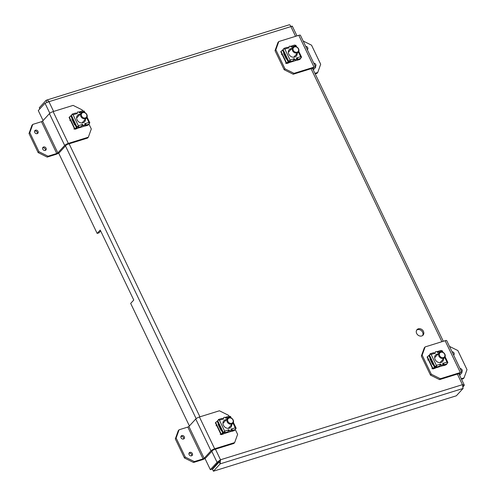 <?xml version="1.0" encoding="UTF-8"?>
<svg xmlns="http://www.w3.org/2000/svg" width="496" height="496" viewBox="0 0 496 496"><rect width="100%" height="100%" fill="white"/><g stroke="black" fill="none" stroke-linecap="round" stroke-linejoin="round"><path stroke-width="0.74" d="M422.604 335.556A4.086 3.391 42.5 0 0 422.611 332.233A4.086 3.391 42.5 0 0 416.677 330.119M423.423 331.347A4.086 3.391 -137.5 0 1 423.057 335.16A4.086 3.391 -137.5 0 1 417.75 334.893A4.086 3.391 -137.5 0 1 417.037 329.629A4.086 3.391 -137.5 0 1 423.423 331.347M218.848 461.782L217.074 462.334L210.341 469.669L212.121 469.117L219.697 460.66L219.251 461.981L212.524 469.315L213.423 471.2L220.15 463.865L219.251 461.981M100.669 230.962L98.927 232.86L97.148 233.411L58.664 153.097M211.798 451.329L217.074 462.334L220.509 459.78L220.15 463.865L463.072 388.461L462.458 384.673L464.225 384.946L464.076 385.659L463.059 385.975M292.02 26.548C292.652 26.003 292.28 26.015 290.892 26.592C290.21 24.986 289.559 24.465 288.939 25.017M46.909 102.275L46.023 100.428L46.481 100.149M39.829 108.878L39.289 107.756L46.023 100.428C46.953 99.764 47.932 100.192 48.943 101.692L45.012 103.224L49.829 113.268M463.221 386.595L464.076 385.659M97.148 233.411L100.235 230.051L133.765 300.037L130.677 303.397L189.391 425.946M210.341 469.669L204.984 458.484M43.078 120.559L38.285 110.558L45.012 103.224M463.072 388.461L456.339 395.796L213.423 471.2M457.38 374.083L462.458 384.673L220.509 459.78L219.697 460.66M461.962 372.459L446.722 340.653A3.063 0.744 154.4 0 0 445.11 340.715L425.115 346.921L422.158 355.148L431.303 374.232L440.361 378.733L460.356 372.527A3.063 0.744 -25.6 0 1 461.962 372.459A3.063 0.744 -25.6 0 1 461.726 372.998L459.606 375.311M422.158 355.148L421.346 356.035L424.309 347.808L425.115 346.921M440.361 378.733L439.549 379.62L459.544 373.407L460.021 373.389L459.172 374.399M461.516 379.285L463.227 378.758L464.039 377.871L466.996 369.644L457.858 350.554L449.469 346.394M461.249 378.739L464.039 377.871M431.303 374.232L430.491 375.119L439.549 379.62M421.346 356.035L430.491 375.119M452.042 351.763A1.978 1.643 -137.5 0 1 453.952 352.91A1.978 1.643 -137.5 0 1 453.852 354.907A1.978 1.643 -137.5 0 1 453.642 355.093M460.09 368.559A1.978 1.643 -137.5 0 1 461.999 369.706A1.978 1.643 -137.5 0 1 461.9 371.702A1.978 1.643 -137.5 0 1 461.689 371.888M453.406 354.609A1.978 1.643 42.5 0 0 452.805 353.344M461.454 371.411A1.978 1.643 42.5 0 0 460.852 370.14M315.642 67.078L300.402 35.266A3.063 0.744 154.4 0 0 298.797 35.328L278.802 41.534L275.844 49.761L284.989 68.851L294.041 73.346L314.036 67.14A3.063 0.744 -25.6 0 1 315.642 67.078A3.063 0.744 -25.6 0 1 315.413 67.611L313.292 69.924M275.844 49.761L275.032 50.648L277.989 42.42L278.802 41.534M294.041 73.346L293.229 74.233L313.224 68.026L313.701 68.008L312.858 69.012M315.196 73.904L316.913 73.371L317.725 72.484L320.683 64.257L311.538 45.173L303.155 41.007M314.935 73.352L317.725 72.484M284.989 68.851L284.177 69.731L293.229 74.233M275.032 50.648L284.177 69.731M305.728 46.376A1.978 1.643 -137.5 0 1 307.638 47.523A1.978 1.643 -137.5 0 1 307.539 49.519A1.978 1.643 -137.5 0 1 307.322 49.705M313.776 63.172A1.978 1.643 -137.5 0 1 315.685 64.319A1.978 1.643 -137.5 0 1 315.586 66.315A1.978 1.643 -137.5 0 1 315.369 66.501M307.092 49.228A1.978 1.643 42.5 0 0 306.485 47.963M315.14 66.024A1.978 1.643 42.5 0 0 314.532 64.759M204.154 458.279L203.062 458.881L187.823 427.075L188.914 426.467L204.154 458.279L210.98 450.833A3.063 0.744 -25.6 0 1 214.669 448.793L234.658 442.587L237.621 434.36L235.302 429.53M228.935 416.237L228.476 415.27L219.418 410.775L199.423 416.981A3.063 0.744 154.4 0 0 195.74 419.021L188.914 426.467M176.13 438.011L175.317 438.892L178.275 430.671L179.087 429.784L176.13 438.011L185.275 457.095L194.327 461.596L203.062 458.881M194.327 461.596L193.514 462.477L202.25 459.767A3.063 0.744 154.4 0 0 205.933 457.727L212.759 450.281L213.857 449.674L233.852 443.467L234.658 442.587M187.823 427.075L179.087 429.784M192.367 453.58A1.978 1.643 -137.5 0 1 192.188 455.421A1.978 1.643 -137.5 0 1 189.621 455.297A1.978 1.643 -137.5 0 1 189.274 452.749A1.978 1.643 -137.5 0 1 192.367 453.58M184.32 436.784A1.978 1.643 -137.5 0 1 184.14 438.625A1.978 1.643 -137.5 0 1 181.573 438.501A1.978 1.643 -137.5 0 1 181.226 435.953A1.978 1.643 -137.5 0 1 184.32 436.784M191.679 455.774A1.978 1.643 42.5 0 0 191.555 454.466A1.978 1.643 42.5 0 0 188.97 453.282M183.632 438.979A1.978 1.643 42.5 0 0 183.508 437.67A1.978 1.643 42.5 0 0 180.922 436.486M175.317 438.892L184.462 457.982L185.275 457.095M184.462 457.982L193.514 462.477M57.84 152.892L56.742 153.5L41.503 121.687L42.594 121.08L57.84 152.892L64.666 145.446A3.063 0.744 -25.6 0 1 68.349 143.406L88.344 137.2L91.301 128.972L88.989 124.143M82.621 110.85L82.156 109.883L73.104 105.388L53.109 111.594A3.063 0.744 154.4 0 0 49.426 113.64L42.594 121.08M29.81 132.624L29.004 133.511L31.961 125.283L32.773 124.397L29.81 132.624L38.955 151.708L48.013 156.209L56.742 153.5M48.013 156.209L47.201 157.096L55.93 154.38A3.063 0.744 154.4 0 0 59.613 152.34L66.445 144.894L67.537 144.293L87.532 138.086L88.344 137.2M41.503 121.687L32.773 124.397M46.047 148.192A1.978 1.643 -137.5 0 1 45.874 150.04A1.978 1.643 -137.5 0 1 43.307 149.91A1.978 1.643 -137.5 0 1 42.96 147.362A1.978 1.643 -137.5 0 1 46.047 148.192M38 131.397A1.978 1.643 -137.5 0 1 37.826 133.244A1.978 1.643 -137.5 0 1 35.259 133.114A1.978 1.643 -137.5 0 1 34.912 130.566A1.978 1.643 -137.5 0 1 38 131.397M45.365 150.387A1.978 1.643 42.5 0 0 45.235 149.079A1.978 1.643 42.5 0 0 42.65 147.901M37.318 133.591A1.978 1.643 42.5 0 0 37.188 132.283A1.978 1.643 42.5 0 0 34.602 131.099M29.004 133.511L38.142 152.594L38.955 151.708M38.142 152.594L47.201 157.096M293.533 58.95A0.601 0.496 -137.5 0 1 294.333 59.297L295.182 59.911L296.428 59.353L295.182 59.911M296.515 58.02A0.601 0.496 -137.5 0 1 297.315 58.373L297.197 57.796A0.601 0.496 -137.5 0 0 296.546 58.441L296.428 59.353M289.125 49.792A4.768 3.962 -137.5 0 1 290.526 48.961A4.768 3.962 -137.5 0 1 291.58 48.788M296.937 53.704A4.768 3.962 -137.5 0 1 296.149 56.24M299.95 58.77L299.348 59.433L287.866 62.992L287.643 62.527M287.866 62.992L289.912 61.144M289.745 60.766L289.422 61.299L289.286 61.008M288.728 47.591L289.063 46.438L288.728 47.591A0.601 0.496 -137.5 0 1 288.759 48.007M289.063 46.438L290.092 46.122L290.935 46.736A0.601 0.496 -137.5 0 0 291.952 46.853L291.71 46.667A0.601 0.496 -137.5 0 1 291.741 47.083M297.16 53.463A4.768 3.962 -137.5 0 1 296.261 56.122A4.768 3.962 -137.5 0 1 290.067 55.812A4.768 3.962 -137.5 0 1 289.23 49.668A4.768 3.962 -137.5 0 1 290.743 48.72A4.768 3.962 -137.5 0 1 291.797 48.546M295.399 59.675L294.333 59.297M290.222 60.425L289.862 60.537A1.308 0.316 154.4 0 0 288.678 61.268L286.651 63.097A1.308 0.316 154.4 0 0 286.421 63.451A1.308 0.316 154.4 0 0 286.93 63.476L288.976 62.787L286.942 63.197L290.222 60.425A1.308 0.657 72.8 0 1 290.123 61.696L293.434 60.667A1.308 0.657 72.8 0 0 293.533 59.396L293.533 58.937A0.601 0.496 -137.5 0 1 294.556 59.061M289.962 61.876L289.881 61.188A0.725 0.366 -107.2 0 0 289.98 60.692M288.945 47.349A0.601 0.496 -137.5 0 1 288.294 47.994L287.928 47.69A1.308 0.657 72.8 0 0 287.252 47.331A1.308 0.657 72.8 0 0 287.097 47.436M290.978 46.81L291.313 46.711A0.725 0.366 72.8 0 1 291.4 46.649A0.725 0.366 72.8 0 1 291.76 46.835M297.222 58.224A0.725 0.366 72.8 0 1 297.166 58.925L297.408 59.433A1.308 0.657 -107.2 0 0 297.507 58.162M283.811 49.036L283.786 48.459A1.308 0.657 72.8 0 1 283.941 48.354A1.308 0.657 72.8 0 1 284.617 48.72L284.251 48.831L284.828 49.067L288.294 47.994M291.896 46.457A1.308 0.657 -107.2 0 0 291.226 46.097A1.308 0.657 -107.2 0 0 291.065 46.202L291.096 46.779M297.408 59.433L300.719 58.404A1.308 0.657 -107.2 0 0 300.818 57.133L301.177 57.021L300.663 56.724L297.197 57.796M300.719 58.404L297.24 59.613M300.905 57.883L301.432 57.307A1.308 0.316 154.4 0 0 301.531 57.077A1.308 0.316 154.4 0 0 301.177 57.021M291.226 46.097L294.537 45.068A1.308 0.657 -107.2 0 1 295.207 45.427L295.573 45.316A1.308 0.316 -25.6 0 1 295.926 45.372L296.664 46.915M295.573 45.316L295.814 46.593M289.862 60.537L290.067 60.01L284.828 49.067M283.755 52.688A0.62 0.31 72.8 0 1 283.805 52.663A0.62 0.31 72.8 0 1 284.227 52.998L286.874 58.534A0.62 0.31 72.8 0 1 286.924 59.297L286.285 59.08L283.631 53.543L283.755 52.688L282.534 50.139L283.067 49.563A1.308 0.316 -25.6 0 1 284.251 48.831M287.382 59.179L286.781 58.925L284.127 53.394L284.214 52.564M286.781 58.925L286.285 59.08L286.924 59.297L288.145 61.845M300.018 58.751L299.379 59.396M286.421 63.451L280.81 51.745A1.308 0.316 -25.6 0 1 281.04 51.392L282.534 50.139M299.237 59.464L296.992 60.301L298.921 59.749A1.308 0.316 154.4 0 0 300.378 58.838L300.508 58.602M281.449 54.647L281.982 54.182M286.124 62.837L285.597 63.302M228.129 430.057A0.601 0.496 -137.5 0 1 228.935 430.404L229.778 431.018L231.031 430.46L229.778 431.018M231.111 429.127A0.601 0.496 -137.5 0 1 231.917 429.48L231.793 428.904A0.601 0.496 -137.5 0 0 231.142 429.548L231.031 430.46M223.721 420.899A4.768 3.962 -137.5 0 1 225.122 420.069A4.768 3.962 -137.5 0 1 226.176 419.895M231.533 424.812A4.768 3.962 -137.5 0 1 230.745 427.347M234.552 429.883L233.945 430.54L222.462 434.099L222.239 433.634M223.882 432.115L222.462 434.099M224.508 432.252L224.025 432.407L224.341 431.873M223.659 417.545L223.324 418.698L223.659 417.545L224.688 417.229L225.531 417.843A0.601 0.496 -137.5 0 0 226.554 417.961L226.306 417.775A0.601 0.496 -137.5 0 1 226.337 418.19M223.324 418.698A0.601 0.496 -137.5 0 1 223.355 419.114M231.756 424.576A4.768 3.962 -137.5 0 1 230.857 427.23A4.768 3.962 -137.5 0 1 229.344 428.178A4.768 3.962 -137.5 0 1 223.95 426.126A4.768 3.962 -137.5 0 1 223.826 420.775A4.768 3.962 -137.5 0 1 226.399 419.659M223.541 418.457A0.601 0.496 -137.5 0 1 222.89 419.101L222.524 418.798A1.308 0.657 72.8 0 0 221.855 418.438L218.544 419.467A1.308 0.657 72.8 0 1 219.213 419.827L218.854 419.938L219.424 420.174L222.89 419.101M225.581 417.917L225.909 417.818A0.725 0.366 72.8 0 1 225.996 417.756A0.725 0.366 72.8 0 1 226.362 417.942M231.818 429.331A0.725 0.366 72.8 0 1 231.762 430.032L232.004 430.54A1.308 0.657 -107.2 0 0 232.103 429.269M229.995 430.782L228.935 430.404M224.818 431.532L224.459 431.644A1.308 0.316 154.4 0 0 223.274 432.376L221.247 434.205A1.308 0.316 154.4 0 0 221.018 434.558A1.308 0.316 154.4 0 0 221.526 434.583L223.572 433.895L221.545 434.31L224.818 431.532A1.308 0.657 72.8 0 1 224.719 432.803L228.03 431.774A1.308 0.657 72.8 0 0 228.135 430.503L228.135 430.044A0.601 0.496 -137.5 0 1 229.152 430.168M228.03 431.774L224.558 432.983L224.477 432.295A0.725 0.366 -107.2 0 0 224.576 431.799M225.692 417.886L225.668 417.31A1.308 0.657 -107.2 0 1 225.829 417.204A1.308 0.657 -107.2 0 1 226.498 417.564M231.843 430.72L235.315 429.511A1.308 0.657 -107.2 0 0 235.414 428.24L235.774 428.129L235.259 427.831L231.793 428.904M218.407 420.143L218.383 419.566A1.308 0.657 72.8 0 1 218.544 419.467M218.352 423.795A0.62 0.31 72.8 0 1 218.407 423.77A0.62 0.31 72.8 0 1 218.823 424.105L221.476 429.641A0.62 0.31 72.8 0 1 221.52 430.404L220.881 430.187L218.234 424.65L218.352 423.795L217.136 421.247L217.663 420.67A1.308 0.316 -25.6 0 1 218.854 419.938M224.459 431.644L224.669 431.117L219.424 420.174M225.829 417.204L229.14 416.175A1.308 0.657 -107.2 0 1 229.809 416.535L230.169 416.423A1.308 0.316 -25.6 0 1 230.522 416.479L231.26 418.023M230.169 416.423L230.411 417.7M235.501 428.99L236.034 428.414A1.308 0.316 154.4 0 0 236.133 428.184A1.308 0.316 154.4 0 0 235.774 428.129M234.614 429.858L233.976 430.503M221.979 430.286L221.377 430.032L218.724 424.502L218.81 423.671M221.377 430.032L220.881 430.187L221.52 430.404L222.741 432.952M233.833 430.571L231.589 431.408L233.517 430.857A1.308 0.316 154.4 0 0 234.974 429.945L235.104 429.71M221.018 434.558L215.407 422.852A1.308 0.316 -25.6 0 1 215.642 422.499L217.136 421.247M220.726 433.944L220.193 434.409M216.045 425.754L216.578 425.289M439.847 364.337A0.601 0.496 -137.5 0 1 440.653 364.684L441.496 365.298L442.748 364.74L441.496 365.298M442.829 363.407A0.601 0.496 -137.5 0 1 443.635 363.76L443.517 363.184A0.601 0.496 -137.5 0 0 442.86 363.828L442.748 364.74M435.438 355.179A4.768 3.962 -137.5 0 1 436.84 354.349A4.768 3.962 -137.5 0 1 437.894 354.175M443.257 359.092A4.768 3.962 -137.5 0 1 442.463 361.621M446.27 364.157L445.662 364.814L434.186 368.379L433.957 367.914M434.186 368.379L436.226 366.532M436.058 366.153L435.742 366.68L435.6 366.395M435.042 352.978L435.376 351.825L435.042 352.978A0.601 0.496 -137.5 0 1 435.073 353.394M435.376 351.825L436.406 351.503L437.255 352.123A0.601 0.496 -137.5 0 0 438.272 352.241L438.024 352.048A0.601 0.496 -137.5 0 1 438.055 352.47M443.474 358.85A4.768 3.962 -137.5 0 1 442.575 361.51A4.768 3.962 -137.5 0 1 436.387 361.2A4.768 3.962 -137.5 0 1 435.544 355.055A4.768 3.962 -137.5 0 1 437.063 354.107A4.768 3.962 -137.5 0 1 438.117 353.933M441.719 365.056L440.653 364.684M436.542 365.812L436.182 365.924A1.308 0.316 154.4 0 0 434.992 366.656L432.965 368.485A1.308 0.316 154.4 0 0 432.735 368.838A1.308 0.316 154.4 0 0 433.244 368.857L435.296 368.175L433.262 368.584L436.542 365.812A1.308 0.657 72.8 0 1 436.443 367.083L439.754 366.054A1.308 0.657 72.8 0 0 439.853 364.783L439.853 364.324A0.601 0.496 -137.5 0 1 440.87 364.442M436.275 367.263L436.195 366.575A0.725 0.366 -107.2 0 0 436.294 366.079M435.259 352.737A0.601 0.496 -137.5 0 1 434.608 353.381L434.242 353.078A1.308 0.657 72.8 0 0 433.572 352.718A1.308 0.657 72.8 0 0 433.411 352.817M437.298 352.197L437.627 352.098A0.725 0.366 72.8 0 1 437.72 352.036A0.725 0.366 72.8 0 1 438.08 352.222M443.536 363.611A0.725 0.366 72.8 0 1 443.48 364.312L443.722 364.82A1.308 0.657 -107.2 0 0 443.827 363.549M430.026 354.454L430.1 353.846A1.308 0.657 72.8 0 1 430.261 353.741A1.308 0.657 72.8 0 1 430.931 354.107L430.571 354.218L431.142 354.454L434.608 353.381M438.216 351.844A1.308 0.657 -107.2 0 0 437.546 351.484A1.308 0.657 -107.2 0 0 437.385 351.59L437.41 352.166M443.722 364.82L447.032 363.791A1.308 0.657 -107.2 0 0 447.138 362.52L447.497 362.409L446.983 362.111L443.517 363.184M447.032 363.791L443.56 365M447.218 363.27L447.752 362.694A1.308 0.316 154.4 0 0 447.851 362.464A1.308 0.316 154.4 0 0 447.497 362.409M437.546 351.484L440.857 350.455A1.308 0.657 -107.2 0 1 441.527 350.815L441.886 350.703A1.308 0.316 -25.6 0 1 442.24 350.759L442.984 352.303M441.886 350.703L442.128 351.98M436.182 365.924L436.387 365.397L431.142 354.454M430.075 358.075A0.62 0.31 72.8 0 1 430.125 358.05A0.62 0.31 72.8 0 1 430.54 358.385L433.194 363.921A0.62 0.31 72.8 0 1 433.244 364.684L432.605 364.467L429.951 358.93L430.075 358.075L428.854 355.527L429.387 354.944A1.308 0.316 -25.6 0 1 430.571 354.218M433.696 364.566L433.095 364.312L430.441 358.775L430.528 357.951M433.095 364.312L432.605 364.467L433.244 364.684L434.459 367.232M446.332 364.138L445.699 364.783M432.735 368.838L427.13 357.132A1.308 0.316 -25.6 0 1 427.36 356.779L428.854 355.527M445.551 364.851L443.312 365.688L445.234 365.137A1.308 0.316 154.4 0 0 446.691 364.225L446.828 363.983M427.763 360.034L428.296 359.569M432.444 368.224L431.911 368.683M81.809 124.67A0.601 0.496 -137.5 0 1 82.615 125.017L83.464 125.631L84.711 125.073L83.464 125.631M84.791 123.746A0.601 0.496 -137.5 0 1 85.597 124.093L85.479 123.523A0.601 0.496 -137.5 0 0 84.828 124.161L84.711 125.073M77.407 115.512A4.768 3.962 -137.5 0 1 78.808 114.681A4.768 3.962 -137.5 0 1 79.862 114.508M85.219 119.424A4.768 3.962 -137.5 0 1 84.432 121.96M88.232 124.496L87.631 125.153L76.148 128.718L75.925 128.247M77.568 126.728L76.148 128.718M78.194 126.864L77.705 127.019L78.027 126.486M77.339 112.158L77.004 113.311L77.339 112.158L78.368 111.842L79.217 112.456A0.601 0.496 -137.5 0 0 80.234 112.58L79.986 112.387A0.601 0.496 -137.5 0 1 80.023 112.803M77.004 113.311A0.601 0.496 -137.5 0 1 77.041 113.733M85.436 119.189A4.768 3.962 -137.5 0 1 84.543 121.842A4.768 3.962 -137.5 0 1 83.024 122.791A4.768 3.962 -137.5 0 1 77.63 120.739A4.768 3.962 -137.5 0 1 77.512 115.394A4.768 3.962 -137.5 0 1 80.079 114.272M77.227 113.076A0.601 0.496 -137.5 0 1 76.576 113.714L76.204 113.41A1.308 0.657 72.8 0 0 75.535 113.051L72.224 114.08A1.308 0.657 72.8 0 1 72.893 114.44L72.534 114.551L73.104 114.793L76.576 113.714M79.261 112.536L79.596 112.431A0.725 0.366 72.8 0 1 79.682 112.375A0.725 0.366 72.8 0 1 80.042 112.561M85.504 123.944A0.725 0.366 72.8 0 1 85.448 124.645L85.69 125.153A1.308 0.657 -107.2 0 0 85.789 123.882M83.681 125.395L82.615 125.017M78.504 126.145L78.145 126.257A1.308 0.316 154.4 0 0 76.961 126.988L74.933 128.817A1.308 0.316 154.4 0 0 74.704 129.171A1.308 0.316 154.4 0 0 75.206 129.196L77.258 128.507L75.225 128.923L78.504 126.145A1.308 0.657 72.8 0 1 78.405 127.416L81.716 126.387A1.308 0.657 72.8 0 0 81.815 125.116L81.815 124.657A0.601 0.496 -137.5 0 1 82.832 124.781M81.716 126.387L78.238 127.596L78.163 126.908A0.725 0.366 -107.2 0 0 78.256 126.412M79.372 112.499L79.348 111.922A1.308 0.657 -107.2 0 1 79.509 111.817A1.308 0.657 -107.2 0 1 80.178 112.177M85.523 125.333L89.001 124.13A1.308 0.657 -107.2 0 0 89.1 122.859L89.46 122.748L88.945 122.444L85.479 123.523M71.994 114.793L72.063 114.185A1.308 0.657 72.8 0 1 72.224 114.08M72.038 118.408A0.62 0.31 72.8 0 1 72.087 118.383A0.62 0.31 72.8 0 1 72.503 118.718L75.156 124.254A0.62 0.31 72.8 0 1 75.206 125.023L74.567 124.8L71.914 119.263L72.038 118.408L70.816 115.859L71.35 115.283A1.308 0.316 -25.6 0 1 72.534 114.551M78.145 126.257L78.349 125.736L73.104 114.793M79.509 111.817L82.82 110.788A1.308 0.657 -107.2 0 1 83.489 111.147L83.849 111.036A1.308 0.316 -25.6 0 1 84.208 111.092L84.946 112.635M83.849 111.036L84.091 112.319M89.187 123.609L89.714 123.027A1.308 0.316 154.4 0 0 89.813 122.797A1.308 0.316 154.4 0 0 89.46 122.748M88.3 124.471L87.662 125.116M75.665 124.899L75.057 124.651L72.41 119.114L72.49 118.284M75.057 124.651L74.567 124.8L75.206 125.023L76.427 127.571M87.519 125.184L85.275 126.021L87.197 125.476A1.308 0.316 154.4 0 0 88.66 124.558L88.79 124.322M74.704 129.171L69.093 117.465A1.308 0.316 -25.6 0 1 69.322 117.112L70.816 115.859M74.406 128.557L73.879 129.022M69.731 120.367L70.258 119.908M86.868 114.595A3.633 3.019 -137.5 0 1 86.54 117.986A3.633 3.019 -137.5 0 1 80.86 116.461A3.633 3.019 -137.5 0 1 81.183 113.069A3.633 3.019 -137.5 0 1 86.868 114.595M81.604 116.045A3.019 2.505 -137.5 0 1 84.246 112.598A3.019 2.505 -137.5 0 1 86.44 117.168A3.019 2.505 -137.5 0 1 81.604 116.045M298.586 48.875A3.633 3.019 -137.5 0 1 298.257 52.266A3.633 3.019 -137.5 0 1 292.578 50.735A3.633 3.019 -137.5 0 1 292.9 47.349A3.633 3.019 -137.5 0 1 298.586 48.875M293.322 50.319A3.019 2.505 -137.5 0 1 295.969 46.878A3.019 2.505 -137.5 0 1 298.158 51.448A3.019 2.505 -137.5 0 1 293.322 50.319M233.182 419.982A3.633 3.019 -137.5 0 1 232.86 423.373A3.633 3.019 -137.5 0 1 227.174 421.842A3.633 3.019 -137.5 0 1 227.497 418.457A3.633 3.019 -137.5 0 1 233.182 419.982M227.924 421.426A3.019 2.505 -137.5 0 1 230.566 417.985A3.019 2.505 -137.5 0 1 232.754 422.555A3.019 2.505 -137.5 0 1 227.924 421.426M444.9 354.262A3.633 3.019 -137.5 0 1 444.577 357.647A3.633 3.019 -137.5 0 1 438.892 356.122A3.633 3.019 -137.5 0 1 439.22 352.73A3.633 3.019 -137.5 0 1 444.9 354.262M439.642 355.706A3.019 2.505 -137.5 0 1 442.283 352.265A3.019 2.505 -137.5 0 1 444.472 356.835A3.019 2.505 -137.5 0 1 439.642 355.706M53.611 111.439L48.943 101.692L290.892 26.592L295.56 36.332M311.066 68.696L441.874 341.719M220.509 459.78L215.431 449.184M199.931 416.826L69.118 143.803M65.484 145.942L196.143 418.655M460.356 372.527L445.11 340.715M314.036 67.14L298.797 35.328M199.423 416.981L214.669 448.793M195.74 419.021L210.98 450.833M53.109 111.594L68.349 143.406M49.426 113.64L64.666 145.446M293.954 58.943L293.502 59.086M296.937 58.02L296.484 58.162M293.626 59.991L294.791 59.632M296.459 59.111L297.197 58.888M291.555 46.667L290.997 46.835M288.734 47.542L287.996 47.771M298.431 52.061L300.663 56.724M291.952 46.853L295.424 45.781M293.533 58.937L290.067 60.01M283.067 49.563L288.678 61.268M290.123 61.696L293.434 60.667M284.127 53.394L283.631 53.543M286.651 63.097L281.04 51.392M228.551 430.051L228.098 430.193M231.533 429.127L231.08 429.269M226.151 417.775L225.593 417.942M223.33 418.649L222.592 418.878M228.222 431.098L229.394 430.739M231.055 430.218L231.793 429.995M228.135 430.044L224.669 431.117M233.027 423.169L235.259 427.831M226.554 417.961L230.02 416.888M217.663 420.67L223.274 432.376M232.004 430.54L235.315 429.511M218.724 424.502L218.234 424.65M221.247 434.205L215.642 422.499M440.268 364.331L439.816 364.473M443.25 363.407L442.804 363.549M439.94 365.378L441.111 365.019M442.779 364.498L443.511 364.269M437.869 352.048L437.317 352.222M435.048 352.929L434.31 353.158M444.745 357.442L446.983 362.111M438.272 352.241L441.738 351.168M439.853 364.324L436.387 365.397M429.387 354.944L434.992 366.656M436.443 367.083L439.754 366.054M430.441 358.775L429.951 358.93M432.965 368.485L427.36 356.779M82.237 124.67L81.784 124.806M85.219 123.74L84.766 123.882M79.837 112.387L79.279 112.561M77.01 113.262L76.272 113.491M81.908 125.717L83.074 125.352M84.742 124.837L85.473 124.608M81.815 124.657L78.349 125.736M86.713 117.781L88.945 122.444M80.234 112.58L83.7 111.501M71.35 115.283L76.961 126.988M85.69 125.153L89.001 124.13M72.41 119.114L71.914 119.263M74.933 128.817L69.322 117.112M464.225 384.946L458.806 373.637M443.3 341.279L312.492 68.25M296.986 35.892L292.336 26.189M289.224 24.8L46.506 100.142M287.971 47.746L288.734 47.511M298.797 51.361L301.531 57.077M283.941 48.354L287.252 47.331M222.568 418.853L223.336 418.618M236.133 428.184L233.393 422.468M434.285 353.133L435.054 352.898M445.11 356.748L447.851 362.464M430.261 353.741L433.572 352.718M76.254 113.466L77.016 113.231M89.813 122.797L87.073 117.081M81.97 122.965L86.54 117.986M76.613 118.048L81.183 113.069M293.694 57.245L298.257 52.266M288.331 52.328L292.9 47.349M228.29 428.352L232.86 423.373M222.933 423.435L227.497 418.457M440.008 362.632L444.577 357.647M434.651 357.715L439.22 352.73"/></g></svg>
